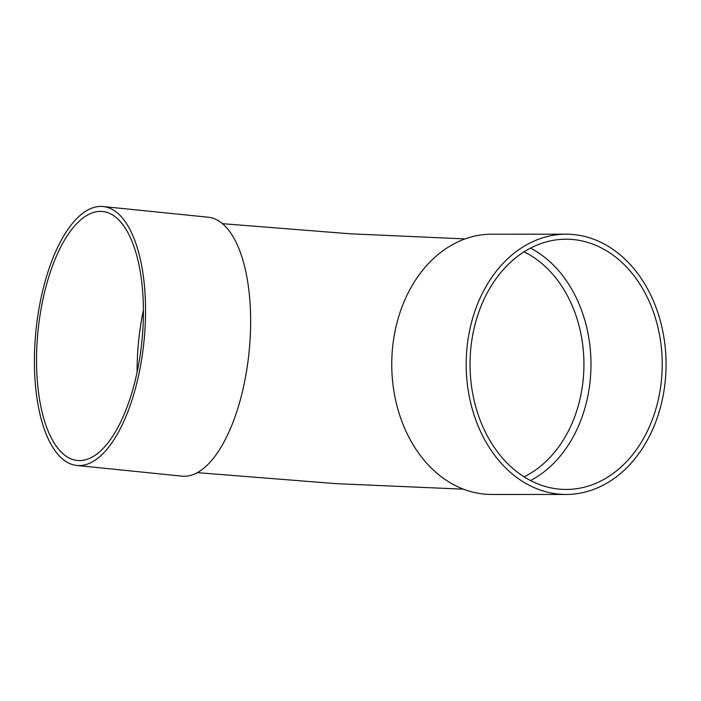<?xml version="1.0" encoding="UTF-8"?>
<svg xmlns="http://www.w3.org/2000/svg" width="701" height="701" viewBox="0 0 701 701"><rect width="100%" height="100%" fill="white"/><g stroke="black" fill="none" stroke-linecap="round" stroke-linejoin="round"><path stroke-width="1.05" d="M137.107 372.117A125.129 52.189 95.8 0 1 143.416 310.105M103.143 206.532L208.241 217.222A130.132 54.275 95.8 0 1 249.828 343.472A130.132 54.275 95.8 0 1 181.901 476.145L76.803 465.455A130.132 54.275 95.8 0 1 35.979 330.504A130.132 54.275 95.8 0 1 103.143 206.532A130.132 54.275 95.8 0 1 144.739 332.782A130.132 54.275 95.8 0 1 76.803 465.455M566.119 234.195L491.673 234.204A130.132 99.936 90 0 0 391.754 364.345A130.132 99.936 90 0 0 491.699 494.468L566.145 494.459A130.132 99.936 90 0 0 665.95 370.531A130.132 99.936 90 0 0 575.644 234.791A130.132 99.936 90 0 0 566.119 234.195A130.132 99.936 90 0 0 466.191 364.336A130.132 99.936 90 0 0 566.145 494.459M530.517 480.544A125.129 96.09 90 0 0 590.987 364.327A125.129 96.09 90 0 0 530.499 248.119M575.276 239.777A125.129 96.09 90 0 0 566.119 239.207A125.129 96.09 90 0 0 470.038 364.336A125.129 96.09 90 0 0 566.136 489.456A125.129 96.09 90 0 0 662.112 370.286A125.129 96.09 90 0 0 575.276 239.777M142.627 332.905A125.129 52.189 95.8 0 1 77.312 460.478A125.129 52.189 95.8 0 1 38.056 330.714A125.129 52.189 95.8 0 1 102.635 211.509A125.129 52.189 95.8 0 1 142.627 332.905M524.059 476.82A120.116 92.252 90 0 0 583.933 364.327A120.116 92.252 90 0 0 524.033 251.843M465.052 238.91L350.001 233.784L222.515 223.672M463.492 489.175L336.515 483.681L197.288 472.649"/></g></svg>
